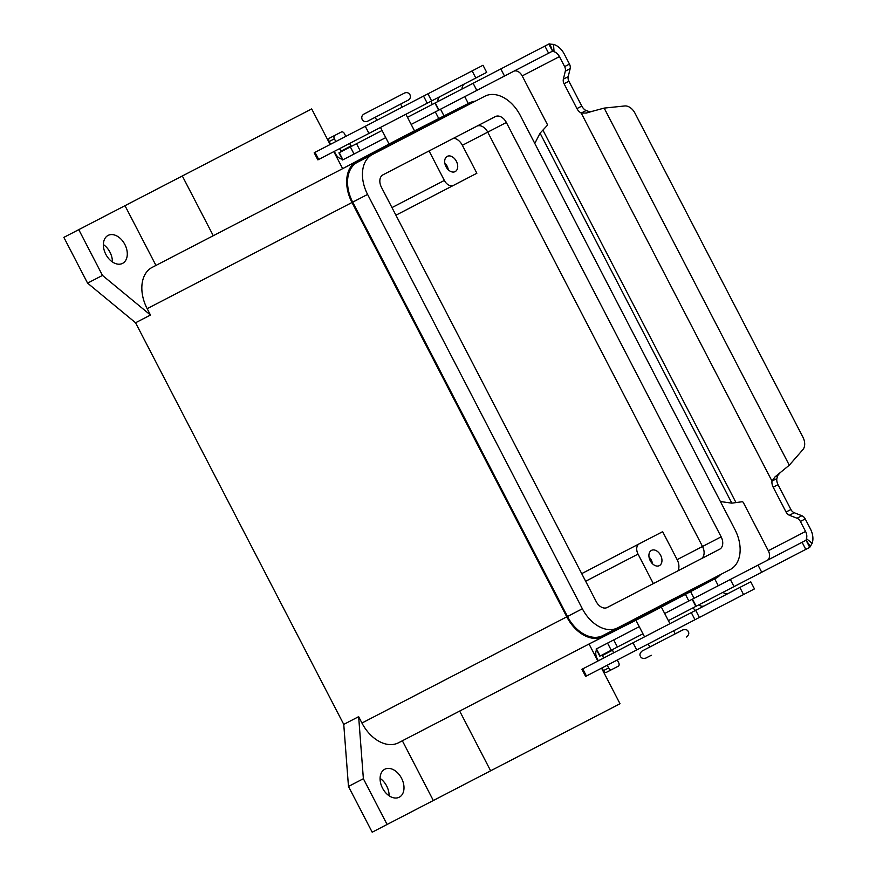 <?xml version="1.0" encoding="UTF-8"?>
<svg xmlns="http://www.w3.org/2000/svg" width="876" height="876" viewBox="0 0 876 876"><rect width="100%" height="100%" fill="white"/><g stroke="black" fill="none" stroke-linecap="round" stroke-linejoin="round"><path stroke-width="1.31" d="M552.526 51.158L548.836 44.041L553.512 44.391A16.031 10.917 -117.4 0 1 564.286 54.093L569.466 64.09A5.727 4.194 62.6 0 1 570.156 68.678L568.206 76.639A5.727 4.194 -117.4 0 0 568.896 81.227L581.784 106.084A8.585 6.296 -117.4 0 0 586.066 110.551L589.198 111.581L592.57 111.241L586.405 113.037L581.226 113.059A8.585 6.296 62.6 0 1 576.934 108.591L564.056 83.735A5.727 4.194 62.6 0 1 563.367 79.147L565.305 71.186A5.727 4.194 -117.4 0 0 564.626 66.598L559.435 56.601A8.015 5.453 62.6 0 0 554.059 51.75L552.526 51.158L411.173 124.425M407.482 117.307L548.836 44.041M668.377 620.624L809.731 547.358L806.04 540.24L664.687 613.507M806.04 540.24L806.435 538.641L812.14 543.328A16.031 10.917 -117.4 0 0 810.42 528.94L805.23 518.931A5.727 4.194 -117.4 0 0 801.89 515.734L794.258 512.734A5.727 4.194 62.6 0 1 790.908 509.525L778.019 484.669A8.585 6.296 62.6 0 1 776.837 478.592L771.997 481.099L775.008 476.883L789.287 465.211L802.876 449.64A11.454 7.796 -117.4 0 0 802.92 437.157L634.947 113.124A11.454 7.796 62.6 0 0 624.73 105.963L604.166 108.098L592.57 111.241M720.4 501.532L731.843 503.152L742.06 501.751A1.434 1.051 -117.4 0 1 743.385 502.627L768.329 550.752A8.015 5.453 -117.4 0 1 767.179 560.377M602.338 654.854L603.542 658.095M613.583 652.894L612.368 649.653M598.33 660.8L597.016 658.259A8.585 6.296 62.6 0 1 596.545 649.872M600.082 656.025L642.951 633.797M639.261 626.679L596.118 649.05L599.808 656.168M780.023 472.876L777.8 475.438L776.837 478.592M586.066 110.551L581.226 113.059L771.997 481.099A8.585 6.296 -117.4 0 0 773.179 487.176L786.057 512.033A5.727 4.194 -117.4 0 0 789.407 515.241L797.04 518.242A5.727 4.194 62.6 0 1 800.39 521.45L805.57 531.447A8.015 5.453 62.6 0 1 806.435 538.641M812.14 543.328L809.731 547.358M695.84 606.389L692.149 599.272M617.273 660.011L618.686 662.749A2.858 1.949 -117.4 0 1 618.27 666.187L606.488 672.297A2.858 1.949 62.6 0 1 603.433 670.655L602.02 667.917M611.7 669.592A2.858 1.949 -117.4 0 1 608.645 667.95L607.232 665.212M513.664 71.306A8.015 5.453 -117.4 0 1 522.195 75.905L547.139 124.042A1.434 1.051 62.6 0 1 547.084 125.618L540.065 133.163L534.787 143.445M339.187 152.709L382.056 130.491M351.473 146.336L349.524 143.478M339.483 148.69L341.443 151.537M342.177 159.147A8.585 6.296 62.6 0 1 335.596 153.924L334.271 151.384M385.747 137.609L342.604 159.969L338.913 152.851M434.945 103.072L438.635 110.19M345.834 136.36L344.421 133.634A2.858 1.949 62.6 0 0 341.366 131.991L334.796 135.397A2.858 1.949 62.6 0 0 334.38 138.835L335.804 141.573M334.796 135.397L329.584 138.101A2.858 1.949 -117.4 0 0 329.168 141.54L330.58 144.266M363.89 114.11C361.843 115.435 361.273 117.242 362.182 119.508C363.507 121.556 365.314 122.136 367.581 121.227L408.249 100.138C410.307 98.813 410.877 97.006 409.968 94.739C408.698 92.703 406.891 92.133 404.57 93.02L363.89 114.11L404.57 93.02M402.818 102.963L400.628 104.091L402.204 107.146M376.79 120.319L375.213 117.274L373.023 118.402M686.543 637.005C688.766 635.045 689.335 633.238 688.251 631.607C687.54 629.778 685.744 629.198 682.853 629.888L642.174 650.977C639.951 652.938 639.381 654.744 640.465 656.376C641.177 658.205 642.973 658.774 645.864 658.095L651.306 655.27M384.794 769.227A15.746 10.72 -117.4 0 1 401.558 778.282A15.746 10.72 -117.4 0 1 399.292 797.193A15.746 10.72 -117.4 0 1 382.527 788.148A15.746 10.72 -117.4 0 1 384.794 769.227M389.108 795.769A15.746 10.72 62.6 0 0 380.085 778.37M108.087 235.414A15.746 10.72 -117.4 0 1 124.852 244.459A15.746 10.72 -117.4 0 1 122.585 263.369A15.746 10.72 -117.4 0 1 105.821 254.325A15.746 10.72 -117.4 0 1 108.087 235.414M112.402 261.957A15.746 10.72 62.6 0 0 103.379 244.557M380.48 127.436L389.064 144.014L414.49 130.831L405.895 114.263M375.213 117.274L397.233 105.854M644.539 636.852L635.943 620.274L661.358 607.101L669.954 623.679M650.912 561.823A7.041 4.796 62.6 0 0 649.696 559.479M652.521 563.783A8.585 5.847 62.6 0 0 649.028 557.037M651.481 550.369A8.585 5.847 -117.4 0 1 660.624 555.307A8.585 5.847 -117.4 0 1 659.387 565.622A8.585 5.847 -117.4 0 1 650.244 560.684A8.585 5.847 -117.4 0 1 651.481 550.369M446.672 167.82A7.041 4.796 62.6 0 0 445.457 165.476M448.293 169.78A8.585 5.847 62.6 0 0 444.789 163.024M447.242 156.366A8.585 5.847 -117.4 0 1 456.385 161.293A8.585 5.847 -117.4 0 1 455.148 171.608A8.585 5.847 -117.4 0 1 446.004 166.681A8.585 5.847 -117.4 0 1 447.242 156.366M402.358 740.778L433.324 800.511L620.011 703.746L601.56 668.158M433.324 800.511L372.19 832.2L348.473 786.44L343.753 724.397L135.561 322.762L87.578 283.134L63.86 237.374L311.681 108.92L330.132 144.507M656.277 609.74L715.823 578.291L398.514 742.771A34.361 23.389 -117.4 0 1 361.941 723.028L358.645 716.667L363.376 778.72L387.093 824.48M155.961 265.428L124.994 205.685M135.561 322.762L150.464 315.042L147.168 308.68A34.361 23.389 -117.4 0 1 152.117 267.41L469.426 102.941A34.361 23.389 -117.4 0 1 475.274 101.2M333.811 151.625L342.647 168.652L394.156 141.375M409.41 133.47L469.426 102.941M150.464 315.042L102.481 275.414L78.763 229.654M653.332 583.591L638.046 554.103A8.585 5.847 -117.4 0 1 639.283 543.788L581.708 573.638M429.076 150.946L444.351 180.434A8.585 5.847 62.6 0 0 453.505 185.373L395.93 215.211L476.862 173.262L462.364 145.296A11.454 7.796 -117.4 0 0 453.713 138.167M639.283 543.788L662.65 531.677L677.137 559.644A11.454 7.796 -117.4 0 1 677.98 570.813M453.505 185.373L476.862 173.262M352.689 202.148A33.211 22.612 -117.4 0 1 357.474 162.257L372.377 154.537A33.211 22.612 62.6 0 0 367.591 194.428L582.365 608.765A33.211 22.612 62.6 0 0 617.722 627.851L602.819 635.571A33.211 22.612 -117.4 0 1 567.462 616.496L352.689 202.148L367.591 194.428M617.722 627.851L730.201 569.553A33.211 22.612 62.6 0 0 734.986 529.662L520.213 115.314A33.211 22.612 62.6 0 0 484.855 96.229L372.377 154.537M701.03 558.866A10.304 7.019 62.6 0 0 702.519 546.493L487.746 132.145A10.304 7.019 62.6 0 0 476.774 126.221M719.656 549.219L607.178 607.517A10.304 7.019 -117.4 0 1 596.206 601.593L381.432 187.256A10.304 7.019 -117.4 0 1 382.921 174.871L495.389 116.574A10.304 7.019 -117.4 0 1 506.361 122.487L721.145 536.835A10.304 7.019 -117.4 0 1 719.656 549.219M603.356 636.589A34.361 23.389 -117.4 0 1 566.772 616.846L351.999 202.509A34.361 23.389 -117.4 0 1 356.948 161.239M597.87 661.041L589.044 644.002L641.024 617.646M720.62 574.514A34.361 23.389 -117.4 0 1 715.823 578.291M348.473 786.44L363.376 778.72M343.753 724.397L358.645 716.667M87.578 283.134L102.481 275.414M432.076 104.562A16.031 11.749 62.6 0 1 431.452 101.014M462.013 89.045A8.015 5.869 62.6 0 1 464.707 83.778M440.486 96.338A8.015 5.869 -117.4 0 0 437.792 101.605M431.638 100.926L427.948 93.809L483.005 65.262L486.695 72.379L431.638 100.926L317.879 159.892L314.188 152.774L314.999 152.347L318.689 159.465M427.948 93.809L314.999 152.347M468.321 103.51L464.762 96.645M435.328 111.909L438.887 118.775M440.54 109.204L444.099 116.07M688.843 600.98L685.284 594.125M694.055 598.286L690.496 591.42M714.728 578.861L718.276 585.726M695.511 610.43A16.031 11.749 62.6 0 1 692.971 607.878M698.676 604.911A8.015 5.869 -117.4 0 0 704.545 605.743M728.766 593.194A8.015 5.869 62.6 0 1 722.908 592.362M582.737 668.881L581.927 669.297L585.617 676.425L586.427 675.998L582.737 668.881L750.754 581.795L754.444 588.913L586.427 675.998M473.128 83.286L476.818 90.403M612.258 650.353L602.228 655.555M777.8 475.438L775.008 476.883M778.019 484.669L773.179 487.176M806.019 540.109L810.486 546.69M768.329 550.752L805.57 531.447M805.23 518.931L800.39 521.45M801.89 515.734L797.04 518.242M794.258 512.734L789.407 515.241M790.908 509.525L786.057 512.033M734.022 586.591L730.332 579.474M617.416 647.035L613.737 639.918M611.262 650.233L607.572 643.115M600.126 655.993L596.447 648.875M805.789 549.394L802.098 542.277M761.715 572.247L758.025 565.13M608.645 667.95L603.433 670.655M542.945 130.152L735.971 502.539M731.843 503.152L540.065 133.163M559.435 56.601L522.195 75.905M589.198 111.581L586.405 113.037M604.166 108.098L789.287 465.211M552.614 51.246L549.821 43.8M554.059 51.75L553.512 44.391M544.894 46.078L548.584 53.195M340.808 151.23L350.838 146.029M356.532 143.719L360.222 150.836M350.367 146.916L354.057 154.034M339.242 152.687L342.932 159.804M500.82 68.93L504.51 76.048M334.38 138.835L329.168 141.54M569.466 64.09L564.626 66.598M570.156 68.678L565.305 71.186M568.206 76.639L563.367 79.147M568.896 81.227L564.056 83.735M581.784 106.084L576.934 108.591M490.637 770.803L459.681 711.06M182.317 175.977L213.273 235.71M638.046 554.103L585.661 581.259M444.351 180.434L391.977 207.59M721.145 536.835L677.137 559.644M506.361 122.487L462.364 145.296M582.365 608.765L567.462 616.496M361.941 723.028L566.772 616.846M147.168 308.68L351.999 202.509M472.131 70.901L475.821 78.019M423.546 96.086L427.236 103.204M365.27 126.286L368.96 133.404M743.56 594.552L739.87 587.435M694.986 619.726L691.295 612.609M636.71 649.937L633.019 642.82M696.146 606.225L692.456 599.107M435.252 102.908L438.942 110.026M673.644 630.797L675.221 633.841M649.806 647.025L648.218 643.97M699.377 617.449L695.686 610.331"/></g></svg>
